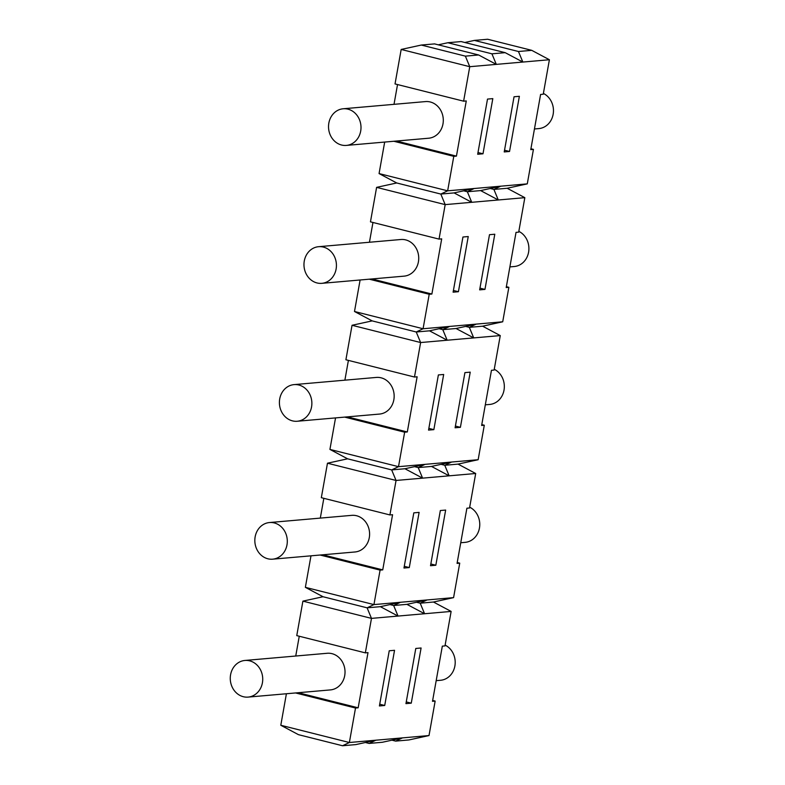<?xml version="1.0" encoding="UTF-8"?>
<svg xmlns="http://www.w3.org/2000/svg" width="785" height="785" viewBox="0 0 785 785"><rect width="100%" height="100%" fill="white"/><g stroke="black" fill="none" stroke-linecap="round" stroke-linejoin="round"><path stroke-width="1.18" d="M465.377 56.137L469.754 66.696L496.306 64.38L478.644 54.979L465.377 56.137L421.29 45.049L401.174 49.445L395.032 83.926L463.611 101.177L466.27 100.951L456.438 156.117L453.789 156.343L447.646 190.824L379.067 173.573L396.719 182.974L376.604 187.37L370.461 221.841L439.041 239.101L441.7 238.866L431.878 294.041L429.218 294.267L423.076 328.748L354.496 311.498L372.149 320.888L352.043 325.284L345.9 359.765L414.48 377.026L417.129 376.79L407.307 431.956L347.353 416.874M482.991 153.791L477.682 154.262L487.505 99.087L492.813 98.625L482.991 153.791L477.986 152.535M454.083 192.904L440.807 194.062L447.646 190.824L474.189 188.508L454.083 192.904L471.736 202.304L498.279 199.979L493.902 189.42L490.193 188.488M436.175 680.664L440.562 680.281A18.389 16.22 -95 0 0 454.888 665.974A18.389 16.22 -95 0 0 445.124 645.123M507.169 188.263L493.902 189.42L500.742 186.192L480.626 190.588L498.279 199.979L524.831 197.663L507.169 188.263L527.284 183.867L474.189 188.508L467.35 191.746L463.65 190.814M468.243 236.55L458.42 291.716L453.112 292.177L462.934 237.011L468.243 236.55M439.041 239.101L445.183 204.62L471.736 202.304L467.35 191.746L480.626 190.588M524.831 197.663L518.689 232.144L516.03 232.37L506.207 287.546L508.857 287.31L502.714 321.791L423.076 328.748L416.236 331.986L372.149 320.888M484.963 289.4L479.655 289.861L489.487 234.695L494.795 234.224L484.963 289.4L479.969 288.144M380.372 606.668L398.034 616.068L424.577 613.742L406.924 604.352L427.03 599.956L453.583 597.63L433.467 602.026L420.201 603.194L427.03 599.956L400.487 602.272L380.372 606.668L367.105 607.826L371.482 618.384L398.034 616.068L393.648 605.51L400.487 602.272L373.945 604.597L380.087 570.116L382.737 569.881L392.569 514.715L389.909 514.94L396.052 480.459L449.148 475.828L444.761 465.269L451.601 462.031L431.495 466.427L449.148 475.828L475.69 473.502L469.548 507.983L466.898 508.219L457.066 563.385L459.725 563.159L457.223 562.521M491.92 53.822L505.197 52.664L522.849 62.054L496.306 64.38L491.92 53.822L447.833 42.733L438.265 44.823M416.492 602.262L420.201 603.194L424.577 613.742L451.13 611.427L444.987 645.908L442.328 646.143L432.506 701.309L435.155 701.074L429.012 735.555L402.469 737.88L382.354 742.267L369.078 743.434L365.378 742.502M502.714 321.791L482.608 326.187L469.332 327.345L476.171 324.107L456.056 328.503L442.789 329.661L449.619 326.432L429.513 330.828L447.165 340.219L442.789 329.661L439.08 328.729M405.953 703.625L415.785 648.459L421.094 647.998L411.262 703.164L405.953 703.625M456.056 328.503L473.718 337.903L469.332 327.345L465.633 326.413M409.289 567.565L403.971 568.026L413.803 512.86L419.111 512.389L409.289 567.565L404.285 566.299M431.495 466.427L418.219 467.585L414.519 466.653M481.794 424.606L484.296 425.234L478.153 459.716L425.058 464.347L404.942 468.743L422.595 478.143L418.219 467.585L425.058 464.347L398.505 466.673L329.926 449.412L347.588 458.813L327.473 463.209L321.33 497.69L389.909 514.94M458.42 291.716L453.416 290.46M447.833 42.733L461.109 41.566L505.197 52.664M406.924 604.352L393.648 605.51L389.949 604.578M414.48 377.026L420.623 342.545L500.261 335.587L482.608 326.187M435.832 565.239L430.523 565.71L440.346 510.535L445.654 510.073L435.832 565.239L430.828 563.983M438.373 374.936L443.682 374.474L433.85 429.64L428.541 430.101L438.373 374.936M433.85 429.64L428.846 428.384M389.232 650.775L394.541 650.314L384.719 705.48L379.41 705.951L389.232 650.775M384.719 705.48L379.714 704.223M401.174 49.445L469.754 66.696L463.611 101.177M310.978 555.829L305.365 587.337L323.018 596.737L302.902 601.133L296.759 635.614L365.339 652.865L367.998 652.629L358.166 707.805L298.221 692.723M323.018 596.737L367.105 607.826L373.945 604.597L305.365 587.337M380.087 570.116L320.133 555.034M342.535 745.75L298.447 734.662L280.795 725.261L349.374 742.512L342.535 745.75L355.811 744.592L375.917 740.196L349.374 742.512L355.517 708.031L295.562 692.949M478.644 54.979L434.556 43.891L421.29 45.049M348.403 360.393L344.88 380.175M294.032 384.621L376.329 377.428A18.389 16.22 85 0 1 393.844 399.751A18.389 16.22 85 0 1 379.528 414.068L297.23 421.251A18.389 16.22 -95 0 0 311.557 406.944A18.389 16.22 -95 0 0 294.032 384.621A18.389 16.22 -95 0 0 280.981 410.486A18.389 16.22 -95 0 0 297.23 421.251M384.679 142.065L379.067 173.573M453.789 156.343L393.834 141.261M429.513 330.828L416.236 331.986L420.623 342.545L352.043 325.284M376.604 187.37L445.183 204.62L440.807 194.062L396.719 182.974M335.538 417.905L329.926 449.412M407.307 431.956L404.648 432.192L398.505 466.673L391.666 469.911L347.588 458.813M404.648 432.192L344.703 417.11M299.262 636.242L295.739 656.024M244.9 660.46L327.198 653.277A18.389 16.22 85 0 1 344.713 675.6A18.389 16.22 85 0 1 330.397 689.907L248.099 697.1A18.389 16.22 -95 0 0 262.416 682.783A18.389 16.22 -95 0 0 244.9 660.46A18.389 16.22 -95 0 0 231.85 686.335A18.389 16.22 -95 0 0 248.099 697.1M549.392 59.739L531.739 50.338L518.463 51.506L522.849 62.054L549.392 59.739L543.249 94.22L540.6 94.455L530.768 149.621L533.427 149.386L530.925 148.757M527.284 183.867L533.427 149.386M509.534 151.476L504.225 151.937L514.047 96.771L519.366 96.31L509.534 151.476L504.529 150.22M397.534 84.554L394.011 104.336M518.463 51.506L474.385 40.408L464.808 42.498M474.385 40.408L487.652 39.25L531.739 50.338M460.402 427.325L455.094 427.786L464.916 372.62L470.225 372.149L460.402 427.325L455.398 426.059M286.407 693.754L280.795 725.261M460.746 542.749L465.132 542.356A18.389 16.22 -95 0 0 479.449 528.05A18.389 16.22 -95 0 0 469.695 507.198M509.877 266.9L514.263 266.517A18.389 16.22 -95 0 0 528.59 252.201A18.389 16.22 -95 0 0 518.826 231.359M484.296 425.234L481.637 425.46L491.459 370.294L494.118 370.059L500.261 335.587M323.832 498.318L320.309 518.1M485.316 404.825L489.703 404.442A18.389 16.22 -95 0 0 504.019 390.125A18.389 16.22 -95 0 0 494.256 369.284M478.153 459.716L458.038 464.112L444.761 465.269L441.062 464.337M302.902 601.133L371.482 618.384L365.339 652.865M358.166 707.805L355.517 708.031M429.012 735.555L408.906 739.951L395.63 741.109L402.469 737.88L375.917 740.196L369.078 743.434M453.583 597.63L459.725 563.159M433.467 602.026L451.13 611.427M395.63 741.109L391.931 740.177M435.155 701.074L432.653 700.446M458.038 464.112L475.69 473.502M411.262 703.164L406.257 701.908M456.438 156.117L396.494 141.035M382.737 569.881L322.792 554.799M343.173 108.772L425.46 101.589A18.389 16.22 85 0 1 442.985 123.912A18.389 16.22 85 0 1 428.669 138.219L346.371 145.411A18.389 16.22 -95 0 0 360.688 131.095A18.389 16.22 -95 0 0 343.173 108.772A18.389 16.22 -95 0 0 330.112 134.647A18.389 16.22 -95 0 0 346.371 145.411M269.461 522.545L351.759 515.353A18.389 16.22 85 0 1 369.284 537.676A18.389 16.22 85 0 1 354.957 551.983L272.67 559.175A18.389 16.22 -95 0 0 286.986 544.868A18.389 16.22 -95 0 0 269.461 522.545A18.389 16.22 -95 0 0 256.41 548.411A18.389 16.22 -95 0 0 272.67 559.175M404.942 468.743L391.666 469.911L396.052 480.459L327.473 463.209M372.963 222.479L369.441 242.251M431.878 294.041L371.923 278.95M318.602 246.696L400.899 239.504A18.389 16.22 85 0 1 418.415 261.827A18.389 16.22 85 0 1 404.098 276.143L321.801 283.336A18.389 16.22 -95 0 0 336.117 269.019A18.389 16.22 -95 0 0 318.602 246.696A18.389 16.22 -95 0 0 305.551 272.572A18.389 16.22 -95 0 0 321.801 283.336M429.218 294.267L369.264 279.185M534.448 128.975L538.834 128.593A18.389 16.22 -95 0 0 553.15 114.286A18.389 16.22 -95 0 0 543.397 93.435M508.857 287.31L506.354 286.682M360.109 279.99L354.496 311.498"/></g></svg>
